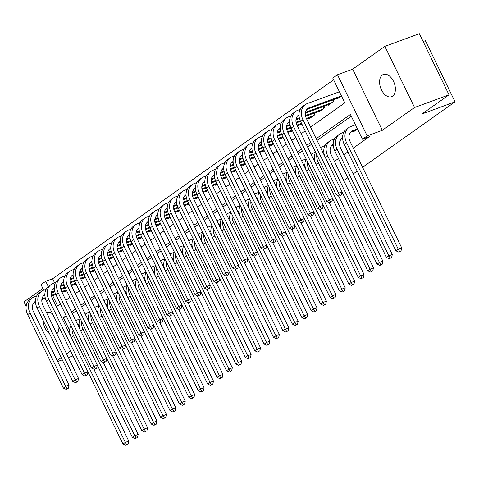 <?xml version="1.0" encoding="UTF-8"?>
<svg xmlns="http://www.w3.org/2000/svg" width="479" height="479" viewBox="0 0 479 479"><rect width="100%" height="100%" fill="white"/><g stroke="black" fill="none" stroke-linecap="round" stroke-linejoin="round"><path stroke-width="0.72" d="M382.35 75.023A11.855 7.221 -110.2 0 0 381.062 88.986A11.855 7.221 -110.2 0 0 391.571 96.722A11.855 7.221 -110.2 0 0 392.618 96.171A11.855 7.221 -110.2 0 0 393.906 82.208A11.855 7.221 -110.2 0 0 383.398 74.473A11.855 7.221 -110.2 0 0 382.35 75.023M43.116 320.403A11.855 7.221 -110.2 0 0 49.594 333.749M310.572 127.103L344.808 102.871L332.773 78.095L337.479 74.76L367.159 135.886L362.453 139.215L350.424 114.439L316.188 138.671M352.646 69.192L382.326 130.318L414.557 107.5L449.021 94.836L419.341 33.71L384.876 46.373L352.646 69.192L337.479 74.76M423.137 41.523L425.37 40.709L455.05 101.829L362.579 167.291M42.888 288.466L23.95 301.866L26.135 306.362M43.703 290.142L41.02 284.622L45.727 281.293L48.289 286.574M333.624 79.837L52.618 278.76L45.727 281.293M414.557 107.5L384.876 46.373M72.988 355.879L68.383 357.574M62.252 359.825L57.654 361.513M353.418 131.228L353.652 131.701L357.49 128.989M349.185 134.862L349.886 134.365L349.58 133.743M339.773 141.527L340.473 141.03L340.168 140.407M330.36 148.191L331.061 147.694L330.761 147.065M52.618 278.76L54.636 282.915M64.443 291.394L64.677 291.867L66.551 290.537M73.856 284.73L74.089 285.203L75.963 283.879M83.268 278.065L83.496 278.544L85.376 277.215M92.681 271.407L92.908 271.88L94.782 270.551M102.087 264.743L102.32 265.216L104.194 263.893M111.499 258.079L111.733 258.558L113.607 257.229M120.912 251.415L121.145 251.894L123.019 250.565M130.324 244.757L130.557 245.23L132.432 243.901M139.736 238.093L139.964 238.572L141.844 237.243M149.149 231.429L149.376 231.908L151.256 230.579M158.555 224.771L158.788 225.244L160.663 223.915M167.967 218.107L168.201 218.58L170.075 217.256M177.38 211.443L177.613 211.922L179.487 210.592M186.792 204.784L187.026 205.257L188.9 203.928M196.204 198.12L196.432 198.593L198.312 197.27M205.617 191.456L205.844 191.935L207.724 190.606M215.029 184.798L215.257 185.271L217.131 183.942M224.435 178.134L224.669 178.607L226.543 177.284M233.848 171.47L234.081 171.949L235.955 170.62M243.26 164.806L243.494 165.285L245.368 163.956M252.673 158.148L252.906 158.621L254.78 157.298M262.085 151.484L262.312 151.963L264.192 150.634M271.497 144.82L271.725 145.299L273.599 143.969M280.904 138.162L281.137 138.635L283.011 137.305M290.316 131.497L290.549 131.976L292.424 130.647M299.728 124.833L299.962 125.312L301.836 123.983M309.141 118.175L309.374 118.648L315.02 114.655L314.26 113.086M318.553 111.511L318.78 111.984L324.433 107.991L323.672 106.428M327.965 104.847L328.193 105.326L333.839 101.326L333.085 99.764M337.378 98.189L337.605 98.662L341.443 95.944M334.426 161.405L338.461 158.549M343.838 154.741L347.874 151.885M353.251 148.083L369.345 136.683L362.453 139.215M351.269 116.181L317.038 140.419M311.661 144.221L307.626 147.077M302.249 150.885L298.213 153.741M292.843 157.543L288.801 160.405M283.43 164.207L279.395 167.063M274.018 170.871L269.982 173.727M264.606 177.535L260.57 180.391M255.193 184.193L251.158 187.049M245.781 190.858L241.745 193.714M236.369 197.522L232.333 200.378M226.962 204.18L222.927 207.036M217.55 210.844L213.514 213.7M208.137 217.508L204.102 220.364M198.725 224.166L194.69 227.028M189.313 230.83L185.277 233.686M179.9 237.494L175.865 240.35M170.494 244.152L166.453 247.014M161.082 250.816L157.046 253.672M151.669 257.48L147.634 260.337M142.257 264.139L138.221 267.001M132.845 270.803L128.809 273.659M123.432 277.467L119.397 280.323M114.026 284.131L109.984 286.987M104.614 290.789L100.578 293.645M95.201 297.453L91.166 300.309M85.789 304.117L81.753 306.973M76.377 310.775L72.341 313.631M357.202 171.099L353.167 173.955M347.79 177.757L343.754 180.619M382.326 130.318L367.159 135.886M57.157 360.495L61.192 357.639M66.569 353.837L70.605 350.975M449.021 94.836L421.963 113.99L455.05 101.829M52.72 295.699L57.761 306.069L60.504 304.129M65.88 300.321L69.916 297.465M75.287 293.663L79.328 290.801M84.699 286.999L88.735 284.143M94.112 280.335L98.147 277.479M103.524 273.677L107.559 270.815M112.936 267.013L116.972 264.157M122.349 260.348L126.384 257.492M131.755 253.69L135.797 250.828M141.167 247.026L145.203 244.17M150.58 240.362L154.615 237.506M159.992 233.698L164.028 230.842M169.404 227.04L173.44 224.184M178.817 220.376L182.852 217.52M188.229 213.712L192.265 210.856M197.635 207.054L201.671 204.198M207.048 200.39L211.083 197.534M216.46 193.726L220.496 190.87M225.872 187.067L229.908 184.205M235.285 180.403L239.32 177.547M244.697 173.739L248.733 170.883M254.104 167.081L258.145 164.219M263.516 160.417L267.551 157.561M272.928 153.753L276.964 150.897M282.341 147.095L286.376 144.233M291.753 140.431L295.788 137.575M301.165 133.767L305.201 130.911M66.12 315.691L63.372 317.637L69.659 330.582M310.817 142.473L306.776 145.335M301.405 149.137L297.369 151.993M291.992 155.801L287.957 158.657M282.58 162.459L278.544 165.321M273.168 169.123L269.132 171.979M263.755 175.787L259.72 178.643M254.349 182.451L250.307 185.307M244.937 189.109L240.901 191.965M235.524 195.773L231.489 198.629M226.112 202.437L222.076 205.293M216.7 209.095L212.664 211.952M207.287 215.76L203.252 218.616M197.875 222.424L193.839 225.28M188.469 229.082L184.433 231.944M179.056 235.746L175.021 238.602M169.644 242.41L165.608 245.266M160.231 249.068L156.196 251.93M150.819 255.732L146.784 258.588M141.407 262.396L137.371 265.252M132 269.054L127.959 271.916M122.588 275.718L118.552 278.574M113.176 282.382L109.14 285.239M103.763 289.047L99.728 291.903M94.351 295.705L90.315 298.561M84.939 302.369L80.903 305.225M75.532 309.033L71.491 311.889M66.503 316.487L63.372 317.637M56.827 333.773A11.855 7.221 -110.2 0 0 58.935 326.941M52.594 313.889A11.855 7.221 -110.2 0 0 46.936 312.643A11.855 7.221 -110.2 0 0 46.631 312.769M79.095 324.942L78.023 325.337M75.951 320.75L75.832 320.828A13.891 10.867 -125.3 0 1 75.951 320.75A13.891 10.867 -125.3 0 1 77.957 319.697L80.292 318.834M79.071 324.241A9.263 7.245 54.7 0 0 78.622 324.528A9.263 7.245 54.7 0 0 77.915 325.115M93.836 369.123L128.779 441.093L128.085 444.117L125.767 445.29L128.085 444.117M125.767 445.29L122.983 444.021L87.938 371.854M122.983 444.021L125.336 442.356L73.634 335.881A13.891 10.867 -125.3 0 1 72.066 327.941M70.916 336.737A13.891 10.867 -125.3 0 1 70.892 325.522M126.707 444.626L125.336 442.356L128.779 441.093M66.108 389.337L68.425 388.17L66.108 389.337L63.324 388.074L65.677 386.403L30.021 312.973A13.891 10.867 -125.3 0 1 32.333 297.836A13.891 10.867 -125.3 0 1 34.344 296.782L36.709 295.914M66.324 290.699L61.983 292.298M55.851 294.549L51.487 296.154M45.391 298.393L41.835 299.698M35.482 302.033L33.997 302.578A9.263 7.245 54.7 0 0 33.937 302.602M66.252 289.927L61.653 291.615M55.54 293.861L51.331 295.405M45.212 297.657L41.966 298.848M35.458 301.327A9.263 7.245 54.7 0 0 35.009 301.614A9.263 7.245 54.7 0 0 33.464 311.703L69.126 385.14L68.425 388.17M63.324 388.074L27.668 314.637A13.891 10.867 -125.3 0 1 29.979 299.501L32.333 297.836M67.048 388.673L65.677 386.403L69.126 385.14M88.507 318.284L87.435 318.673M85.358 314.086L85.244 314.164A13.891 10.867 -125.3 0 1 85.358 314.086A13.891 10.867 -125.3 0 1 87.37 313.032L89.705 312.176M88.483 317.577A9.263 7.245 54.7 0 0 88.034 317.864A9.263 7.245 54.7 0 0 87.328 318.457M103.248 362.459L138.192 434.429L137.497 437.459L135.18 438.626L137.497 437.459M135.18 438.626L132.396 437.363L97.351 365.19M132.396 437.363L134.749 435.698L83.047 329.223A13.891 10.867 -125.3 0 1 81.478 321.277M80.322 330.073A13.891 10.867 -125.3 0 1 80.304 318.864M136.12 437.962L134.749 435.698L138.192 434.429M97.92 311.619L96.848 312.015M94.77 307.422L94.656 307.506A13.891 10.867 -125.3 0 1 94.77 307.422A13.891 10.867 -125.3 0 1 96.782 306.368L99.111 305.512M97.896 310.919A9.263 7.245 54.7 0 0 97.447 311.2A9.263 7.245 54.7 0 0 96.74 311.793M112.661 355.801L147.604 427.765L146.909 430.795L144.586 431.968L146.909 430.795M144.586 431.968L141.808 430.699L106.763 358.526M141.808 430.699L144.161 429.034L92.459 322.559A13.891 10.867 -125.3 0 1 90.89 314.619M89.735 323.415A13.891 10.867 -125.3 0 1 89.717 312.2M145.532 431.304L144.161 429.034L147.604 427.765M107.326 304.955L106.26 305.351M104.183 300.758L104.069 300.842A13.891 10.867 -125.3 0 1 104.183 300.758A13.891 10.867 -125.3 0 1 106.194 299.704L108.523 298.848M107.302 304.255A9.263 7.245 54.7 0 0 106.859 304.542A9.263 7.245 54.7 0 0 106.152 305.129M122.073 349.137L157.016 421.107L156.322 424.131L153.999 425.304L156.322 424.131M153.999 425.304L151.214 424.035L116.169 351.861M151.214 424.035L153.567 422.37L101.871 315.895A13.891 10.867 -125.3 0 1 100.303 307.955M99.147 316.751A13.891 10.867 -125.3 0 1 99.129 305.536M154.939 424.639L153.567 422.37L157.016 421.107M116.738 298.297L115.673 298.686M113.595 294.1L113.481 294.178A13.891 10.867 -125.3 0 1 113.595 294.1A13.891 10.867 -125.3 0 1 115.601 293.046L117.936 292.19M116.714 297.591A9.263 7.245 54.7 0 0 116.271 297.878A9.263 7.245 54.7 0 0 115.565 298.471M131.48 342.473L166.429 414.443L165.728 417.472L163.411 418.64L165.728 417.472M163.411 418.64L160.627 417.377L125.582 345.203M160.627 417.377L162.98 415.706L111.278 309.236A13.891 10.867 -125.3 0 1 109.709 301.291M108.559 310.087A13.891 10.867 -125.3 0 1 108.535 298.878M164.351 417.975L162.98 415.706L166.429 414.443M75.52 382.679L77.838 381.506L75.52 382.679L72.736 381.41L75.089 379.745L39.434 306.309A13.891 10.867 -125.3 0 1 41.745 291.172A13.891 10.867 -125.3 0 1 43.751 290.118L46.122 289.25M75.736 284.041L71.389 285.634M65.264 287.885L60.893 289.49M54.804 291.729L51.247 293.034M44.888 295.369L43.403 295.914A9.263 7.245 54.7 0 0 43.35 295.938M75.664 283.263L71.06 284.957M64.952 287.196L60.743 288.747M54.624 290.993L51.379 292.184M44.864 294.669A9.263 7.245 54.7 0 0 44.421 294.956A9.263 7.245 54.7 0 0 42.876 305.045L78.532 378.476L77.838 381.506M72.736 381.41L37.081 307.973A13.891 10.867 -125.3 0 1 39.392 292.843L41.745 291.172M76.46 382.008L75.089 379.745L78.532 378.476M84.927 376.015L87.25 374.841L84.927 376.015L82.148 374.746L84.502 373.081L48.84 299.65A13.891 10.867 -125.3 0 1 51.157 284.514A13.891 10.867 -125.3 0 1 53.163 283.46L55.534 282.592M85.142 277.377L80.801 278.97M74.676 281.221L70.305 282.826M64.216 285.065L60.659 286.37M54.301 288.711L52.816 289.256A9.263 7.245 54.7 0 0 52.762 289.274M85.076 276.599L80.472 278.293M74.365 280.538L70.156 282.083M64.036 284.334L60.791 285.526M54.277 288.005A9.263 7.245 54.7 0 0 53.834 288.292A9.263 7.245 54.7 0 0 52.289 298.381L87.944 371.818L87.25 374.841M82.148 374.746L46.487 301.315A13.891 10.867 -125.3 0 1 48.804 286.179L51.157 284.514M85.873 375.35L84.502 373.081L87.944 371.818M94.339 369.351L96.662 368.177L94.339 369.351L91.561 368.088L93.914 366.417L58.252 292.986A13.891 10.867 -125.3 0 1 60.57 277.85A13.891 10.867 -125.3 0 1 62.575 276.796L64.94 275.928M94.555 270.713L90.214 272.312M84.088 274.563L79.718 276.167M73.622 278.407L70.072 279.712M63.713 282.047L62.228 282.592A9.263 7.245 54.7 0 0 62.174 282.61M94.489 269.94L89.884 271.629M83.777 273.874L79.568 275.419M73.443 277.67L70.203 278.862M63.689 281.341A9.263 7.245 54.7 0 0 63.24 281.628A9.263 7.245 54.7 0 0 61.701 291.717L97.357 365.154L96.662 368.177M91.561 368.088L55.899 294.651A13.891 10.867 -125.3 0 1 58.216 279.514L60.57 277.85M95.279 368.686L93.914 366.417L97.357 365.154M103.751 362.693L106.075 361.519L103.751 362.693L100.967 361.423L103.32 359.759L67.665 286.322A13.891 10.867 -125.3 0 1 69.982 271.186A13.891 10.867 -125.3 0 1 71.988 270.132L74.353 269.264M103.967 264.055L99.626 265.647M93.495 267.899L89.13 269.503M83.035 271.743L79.484 273.048M73.125 275.383L71.64 275.928A9.263 7.245 54.7 0 0 71.587 275.952M103.901 263.276L99.297 264.965M93.189 267.21L88.98 268.761M82.855 271.006L79.616 272.198M73.101 274.683A9.263 7.245 54.7 0 0 72.652 274.964A9.263 7.245 54.7 0 0 71.114 285.059L106.769 358.49L106.075 361.519M100.967 361.423L65.312 287.987A13.891 10.867 -125.3 0 1 67.629 272.856L69.982 271.186M104.691 362.022L103.32 359.759L106.769 358.49M126.151 291.633L125.079 292.028M123.007 287.436L122.893 287.52A13.891 10.867 -125.3 0 1 123.007 287.436A13.891 10.867 -125.3 0 1 125.013 286.382L127.348 285.526M126.127 290.927A9.263 7.245 54.7 0 0 125.678 291.214A9.263 7.245 54.7 0 0 124.977 291.807M140.892 335.809L175.841 407.779L175.14 410.808L172.823 411.982L175.14 410.808M172.823 411.982L170.039 410.713L134.994 338.539M170.039 410.713L172.392 409.048L120.69 302.572A13.891 10.867 -125.3 0 1 119.121 294.633M117.972 303.429A13.891 10.867 -125.3 0 1 117.948 292.214M173.763 411.311L172.392 409.048L175.841 407.779M113.164 356.029L115.481 354.855L113.164 356.029L110.38 354.759L112.733 353.095L77.077 279.664A13.891 10.867 -125.3 0 1 79.388 264.528A13.891 10.867 -125.3 0 1 81.4 263.474L83.765 262.6M113.379 257.391L109.038 258.983M102.907 261.235L98.542 262.839M92.447 265.079L88.896 266.384M82.538 268.725L81.053 269.27A9.263 7.245 54.7 0 0 80.999 269.288M113.307 256.612L108.709 258.307M102.596 260.552L98.393 262.097M92.267 264.348L89.022 265.54M82.514 268.018A9.263 7.245 54.7 0 0 82.065 268.306A9.263 7.245 54.7 0 0 80.526 278.395L116.181 351.826L115.481 354.855M110.38 354.759L74.724 281.329A13.891 10.867 -125.3 0 1 77.035 266.192L79.388 264.528M114.104 355.364L112.733 353.095L116.181 351.826M135.563 284.969L134.491 285.364M132.42 280.772L132.306 280.856A13.891 10.867 -125.3 0 1 132.42 280.772A13.891 10.867 -125.3 0 1 134.425 279.718L136.76 278.862M135.539 284.269A9.263 7.245 54.7 0 0 135.09 284.556A9.263 7.245 54.7 0 0 134.383 285.143M150.304 329.151L185.253 401.121L184.553 404.144L182.236 405.318L184.553 404.144M182.236 405.318L179.451 404.048L144.407 331.875M179.451 404.048L181.804 402.384L130.102 295.908A13.891 10.867 -125.3 0 1 128.534 287.969M127.384 296.764A13.891 10.867 -125.3 0 1 127.36 285.55M183.176 404.653L181.804 402.384L185.253 401.121M122.576 349.365L124.893 348.191L122.576 349.365L119.792 348.095L122.145 346.431L86.489 273A13.891 10.867 -125.3 0 1 88.801 257.864A13.891 10.867 -125.3 0 1 90.812 256.81L93.177 255.942M122.792 250.727L118.451 252.325M112.32 254.577L107.955 256.181M101.859 258.421L98.303 259.726M91.95 262.061L90.465 262.606A9.263 7.245 54.7 0 0 90.405 262.624M122.72 249.954L118.121 251.643M112.008 253.888L107.799 255.433M101.68 257.684L98.434 258.876M91.926 261.354A9.263 7.245 54.7 0 0 91.477 261.642A9.263 7.245 54.7 0 0 89.932 271.731L125.594 345.167L124.893 348.191M119.792 348.095L84.136 274.665A13.891 10.867 -125.3 0 1 86.448 259.528L88.801 257.864M123.516 348.7L122.145 346.431L125.594 345.167M144.975 278.311L143.904 278.7M141.826 274.114L141.712 274.192A13.891 10.867 -125.3 0 1 141.826 274.114A13.891 10.867 -125.3 0 1 143.838 273.06L146.173 272.204M144.951 277.604A9.263 7.245 54.7 0 0 144.502 277.892A9.263 7.245 54.7 0 0 143.796 278.485M159.717 322.487L194.66 394.456L193.965 397.48L191.648 398.654L193.965 397.48M191.648 398.654L188.864 397.39L153.819 325.217M188.864 397.39L191.217 395.72L139.515 289.25A13.891 10.867 -125.3 0 1 137.946 281.305M136.79 290.1A13.891 10.867 -125.3 0 1 136.772 278.886M192.588 397.989L191.217 395.72L194.66 394.456M131.988 342.707L134.306 341.533L131.988 342.707L129.204 341.437L131.557 339.773L95.902 266.336A13.891 10.867 -125.3 0 1 98.213 251.2A13.891 10.867 -125.3 0 1 100.225 250.146L102.59 249.278M132.204 244.068L127.863 245.661M121.732 247.912L117.367 249.517M111.272 251.756L107.715 253.062M101.356 255.397L99.877 255.942A9.263 7.245 54.7 0 0 99.818 255.966M132.132 243.29L127.528 244.979M121.421 247.224L117.211 248.775M111.092 251.02L107.847 252.211M101.332 254.696A9.263 7.245 54.7 0 0 100.889 254.978A9.263 7.245 54.7 0 0 99.345 265.073L135.006 338.503L134.306 341.533M129.204 341.437L93.549 268A13.891 10.867 -125.3 0 1 95.86 252.864L98.213 251.2M132.928 342.036L131.557 339.773L135.006 338.503M154.388 271.647L153.316 272.042M151.238 267.45L151.125 267.533A13.891 10.867 -125.3 0 1 151.238 267.45A13.891 10.867 -125.3 0 1 153.25 266.396L155.585 265.54M154.364 270.94A9.263 7.245 54.7 0 0 153.915 271.228A9.263 7.245 54.7 0 0 153.208 271.821M169.129 315.823L204.072 387.792L203.377 390.822L201.054 391.996L203.377 390.822M201.054 391.996L198.276 390.726L163.231 318.553M198.276 390.726L200.629 389.062L148.927 282.586A13.891 10.867 -125.3 0 1 147.358 274.647M146.203 283.442A13.891 10.867 -125.3 0 1 146.185 272.228M202 391.325L200.629 389.062L204.072 387.792M141.401 336.042L143.718 334.869L141.401 336.042L138.617 334.773L140.97 333.109L105.308 259.672A13.891 10.867 -125.3 0 1 107.625 244.541A13.891 10.867 -125.3 0 1 109.631 243.488L112.002 242.613M141.61 237.404L137.269 238.997M131.144 241.248L126.773 242.853M120.684 245.092L117.127 246.398M110.769 248.733L109.284 249.284A9.263 7.245 54.7 0 0 109.23 249.302M141.544 236.626L136.94 238.32M130.833 240.566L126.624 242.111M120.504 244.362L117.259 245.553M110.745 248.032A9.263 7.245 54.7 0 0 110.302 248.32A9.263 7.245 54.7 0 0 108.757 258.409L144.413 331.839L143.718 334.869M138.617 334.773L102.955 261.342A13.891 10.867 -125.3 0 1 105.272 246.206L107.625 244.541M142.341 335.378L140.97 333.109L144.413 331.839M163.794 264.983L162.728 265.378M160.651 260.786L160.537 260.869A13.891 10.867 -125.3 0 1 160.651 260.786A13.891 10.867 -125.3 0 1 162.662 259.732L164.992 258.876M163.77 264.282A9.263 7.245 54.7 0 0 163.327 264.564A9.263 7.245 54.7 0 0 162.621 265.156M178.541 309.165L213.484 381.134L212.79 384.158L210.467 385.332L212.79 384.158M210.467 385.332L207.688 384.062L172.638 311.889M207.688 384.062L210.036 382.398L158.339 275.922A13.891 10.867 -125.3 0 1 156.771 267.983M155.615 276.778A13.891 10.867 -125.3 0 1 155.597 265.564M211.407 384.667L210.036 382.398L213.484 381.134M150.807 329.378L153.13 328.205L150.807 329.378L148.029 328.109L150.382 326.444L114.721 253.014A13.891 10.867 -125.3 0 1 117.038 237.877A13.891 10.867 -125.3 0 1 119.043 236.824L121.409 235.955M151.023 230.74L146.682 232.339M140.557 234.59L136.186 236.195M130.096 238.434L126.54 239.739M120.181 242.075L118.696 242.619A9.263 7.245 54.7 0 0 118.642 242.637M150.957 229.968L146.352 231.656M140.245 233.902L136.036 235.446M129.911 237.698L126.672 238.889M120.157 241.368A9.263 7.245 54.7 0 0 119.714 241.656A9.263 7.245 54.7 0 0 118.169 251.744L153.825 325.181L153.13 328.205M148.029 328.109L112.367 254.678A13.891 10.867 -125.3 0 1 114.685 239.542L117.038 237.877M151.753 328.714L150.382 326.444L153.825 325.181M173.206 258.325L172.141 258.714M170.063 254.127L169.949 254.205A13.891 10.867 -125.3 0 1 170.063 254.127A13.891 10.867 -125.3 0 1 172.069 253.074L174.404 252.211M173.182 257.618A9.263 7.245 54.7 0 0 172.739 257.906A9.263 7.245 54.7 0 0 172.033 258.498M187.948 302.5L222.897 374.47L222.202 377.494L219.879 378.667L222.202 377.494M219.879 378.667L217.095 377.398L182.05 305.231M217.095 377.398L219.448 375.734L167.746 269.258A13.891 10.867 -125.3 0 1 166.183 261.318M165.027 270.114A13.891 10.867 -125.3 0 1 165.004 258.899M220.819 378.003L219.448 375.734L222.897 374.47M160.22 322.72L162.543 321.547L160.22 322.72L157.435 321.451L159.788 319.786L124.133 246.35A13.891 10.867 -125.3 0 1 126.45 231.213A13.891 10.867 -125.3 0 1 128.456 230.159L130.821 229.291M160.435 224.076L156.094 225.675M149.963 227.926L145.598 229.531M139.503 231.77L135.952 233.075M129.593 235.411L128.109 235.955A9.263 7.245 54.7 0 0 128.055 235.979M160.369 223.304L155.765 224.992M149.658 227.238L145.448 228.782M139.323 231.034L136.084 232.225M129.57 234.71A9.263 7.245 54.7 0 0 129.12 234.991A9.263 7.245 54.7 0 0 127.582 245.086L163.237 318.517L162.543 321.547M157.435 321.451L121.78 248.014A13.891 10.867 -125.3 0 1 124.097 232.878L126.45 231.213M161.16 322.05L159.788 319.786L163.237 318.517M182.619 251.661L181.547 252.056M179.475 247.463L179.362 247.541A13.891 10.867 -125.3 0 1 179.475 247.463A13.891 10.867 -125.3 0 1 181.481 246.41L183.816 245.553M182.595 250.954A9.263 7.245 54.7 0 0 182.152 251.241A9.263 7.245 54.7 0 0 181.445 251.834M197.36 295.836L232.309 367.806L231.608 370.836L229.291 372.009L231.608 370.836M229.291 372.009L226.507 370.74L191.462 298.567M226.507 370.74L228.86 369.075L177.158 262.6A13.891 10.867 -125.3 0 1 175.589 254.66M174.44 263.456A13.891 10.867 -125.3 0 1 174.416 252.241M230.231 371.339L228.86 369.075L232.309 367.806M169.632 316.056L171.949 314.883L169.632 316.056L166.848 314.787L169.201 313.122L133.545 239.686A13.891 10.867 -125.3 0 1 135.856 224.555A13.891 10.867 -125.3 0 1 137.868 223.501L140.233 222.627M169.847 217.418L165.506 219.011M159.375 221.262L155.01 222.867M148.915 225.106L145.365 226.411M139.006 228.746L137.521 229.297A9.263 7.245 54.7 0 0 137.467 229.315M169.776 216.64L165.177 218.334M159.07 220.579L154.861 222.124M148.735 224.37L145.49 225.561M138.982 228.046A9.263 7.245 54.7 0 0 138.533 228.333A9.263 7.245 54.7 0 0 136.994 238.422L172.65 311.853L171.949 314.883M166.848 314.787L131.192 241.356A13.891 10.867 -125.3 0 1 133.503 226.22L135.856 224.555M170.572 315.392L169.201 313.122L172.65 311.853M192.031 244.997L190.959 245.392M188.888 240.799L188.774 240.883A13.891 10.867 -125.3 0 1 188.888 240.799A13.891 10.867 -125.3 0 1 190.893 239.745L193.229 238.889M192.007 244.296A9.263 7.245 54.7 0 0 191.558 244.577A9.263 7.245 54.7 0 0 190.852 245.17M206.772 289.178L241.721 361.142L241.021 364.172L238.704 365.345L241.021 364.172M238.704 365.345L235.919 364.076L200.875 291.903M235.919 364.076L238.273 362.411L186.571 255.936A13.891 10.867 -125.3 0 1 185.002 247.996M183.852 256.792A13.891 10.867 -125.3 0 1 183.828 245.577M239.644 364.681L238.273 362.411L241.721 361.142M179.044 309.392L181.361 308.219L179.044 309.392L176.26 308.123L178.613 306.458L142.958 233.028A13.891 10.867 -125.3 0 1 145.269 217.891A13.891 10.867 -125.3 0 1 147.281 216.837L149.646 215.969M179.26 210.754L174.919 212.347M168.788 214.604L164.423 216.209M158.327 218.442L154.771 219.753M148.418 222.088L146.933 222.633A9.263 7.245 54.7 0 0 146.873 222.651M179.188 209.982L174.59 211.67M168.476 213.915L164.267 215.46M158.148 217.711L154.903 218.903M148.394 221.382A9.263 7.245 54.7 0 0 147.945 221.669A9.263 7.245 54.7 0 0 146.4 231.758L182.062 305.195L181.361 308.219M176.26 308.123L140.604 234.692A13.891 10.867 -125.3 0 1 142.916 219.556L145.269 217.891M179.984 308.727L178.613 306.458L182.062 305.195M201.443 238.332L200.372 238.728M198.294 234.141L198.18 234.219A13.891 10.867 -125.3 0 1 198.294 234.141A13.891 10.867 -125.3 0 1 200.306 233.087L202.641 232.225M201.419 237.632A9.263 7.245 54.7 0 0 200.97 237.919A9.263 7.245 54.7 0 0 200.264 238.506M216.185 282.514L251.128 354.484L250.433 357.508L248.116 358.681L250.433 357.508M248.116 358.681L245.332 357.412L210.287 285.245M245.332 357.412L247.685 355.747L195.983 249.272A13.891 10.867 -125.3 0 1 194.414 241.332M193.265 250.128A13.891 10.867 -125.3 0 1 193.241 238.913M249.056 358.017L247.685 355.747L251.128 354.484M188.457 302.728L190.774 301.56L188.457 302.728L185.672 301.465L188.025 299.794L152.37 226.363A13.891 10.867 -125.3 0 1 154.681 211.227A13.891 10.867 -125.3 0 1 156.693 210.173L159.058 209.305M188.672 204.09L184.331 205.689M178.2 207.94L173.835 209.545M167.74 211.784L164.183 213.089M157.825 215.424L156.346 215.969A9.263 7.245 54.7 0 0 156.286 215.993M188.6 203.318L184.002 205.006M177.889 207.251L173.679 208.796M167.56 211.047L164.315 212.239M157.807 214.724A9.263 7.245 54.7 0 0 157.357 215.005A9.263 7.245 54.7 0 0 155.813 225.1L191.474 298.531L190.774 301.56M185.672 301.465L150.017 228.028A13.891 10.867 -125.3 0 1 152.328 212.892L154.681 211.227M189.397 302.063L188.025 299.794L191.474 298.531M210.856 231.674L209.784 232.064M207.706 227.477L207.593 227.555A13.891 10.867 -125.3 0 1 207.706 227.477A13.891 10.867 -125.3 0 1 209.718 226.423L212.053 225.567M210.832 230.968A9.263 7.245 54.7 0 0 210.383 231.255A9.263 7.245 54.7 0 0 209.676 231.848M225.597 275.85L260.54 347.82L259.846 350.85L257.522 352.023L259.846 350.85M257.522 352.023L254.744 350.754L219.699 278.58M254.744 350.754L257.097 349.089L205.395 242.613A13.891 10.867 -125.3 0 1 203.826 234.674M202.671 243.464A13.891 10.867 -125.3 0 1 202.653 232.255M258.468 351.352L257.097 349.089L260.54 347.82M197.869 296.07L200.186 294.896L197.869 296.07L195.085 294.801L197.438 293.136L161.776 219.699A13.891 10.867 -125.3 0 1 164.093 204.563A13.891 10.867 -125.3 0 1 166.099 203.509L168.47 202.641M198.084 197.432L193.738 199.024M187.612 201.276L183.241 202.88M177.152 205.12L173.596 206.425M167.237 208.76L165.752 209.305A9.263 7.245 54.7 0 0 165.698 209.329M198.013 196.653L193.408 198.348M187.301 200.587L183.092 202.138M176.973 204.383L173.727 205.575M167.213 208.06A9.263 7.245 54.7 0 0 166.77 208.347A9.263 7.245 54.7 0 0 165.225 218.436L200.881 291.867L200.186 294.896M195.085 294.801L159.429 221.364A13.891 10.867 -125.3 0 1 161.74 206.233L164.093 204.563M198.809 295.399L197.438 293.136L200.881 291.867M220.262 225.01L219.196 225.405M217.119 220.813L217.005 220.897A13.891 10.867 -125.3 0 1 217.119 220.813A13.891 10.867 -125.3 0 1 219.131 219.759L221.46 218.903M220.244 224.31A9.263 7.245 54.7 0 0 219.795 224.591A9.263 7.245 54.7 0 0 219.089 225.184M235.009 269.192L269.952 341.156L269.258 344.185L266.935 345.359L269.258 344.185M266.935 345.359L264.157 344.09L229.112 271.916M264.157 344.09L266.51 342.425L214.808 235.949A13.891 10.867 -125.3 0 1 213.239 228.01M212.083 236.806A13.891 10.867 -125.3 0 1 212.065 225.591M267.875 344.694L266.51 342.425L269.952 341.156M207.275 289.406L209.598 288.232L207.275 289.406L204.497 288.136L206.85 286.472L171.189 213.041A13.891 10.867 -125.3 0 1 173.506 197.905A13.891 10.867 -125.3 0 1 175.512 196.851L177.877 195.983M207.491 190.768L203.15 192.36M197.025 194.618L192.654 196.222M186.565 198.456L183.008 199.767M176.649 202.102L175.164 202.647A9.263 7.245 54.7 0 0 175.11 202.665M207.425 189.989L202.821 191.684M196.713 193.929L192.504 195.474M186.379 197.725L183.14 198.917M176.625 201.396A9.263 7.245 54.7 0 0 176.182 201.683A9.263 7.245 54.7 0 0 174.637 211.772L210.293 285.209L209.598 288.232M204.497 288.136L168.836 214.706A13.891 10.867 -125.3 0 1 171.153 199.569L173.506 197.905M208.221 288.741L206.85 286.472L210.293 285.209M229.675 218.346L228.609 218.741M226.531 214.155L226.417 214.233A13.891 10.867 -125.3 0 1 226.531 214.155A13.891 10.867 -125.3 0 1 228.537 213.101L230.872 212.239M229.651 217.646A9.263 7.245 54.7 0 0 229.207 217.933A9.263 7.245 54.7 0 0 228.501 218.52M244.416 262.528L279.365 334.498L278.67 337.521L276.347 338.695L278.67 337.521M276.347 338.695L273.563 337.426L238.518 265.258M273.563 337.426L275.916 335.761L224.22 229.285A13.891 10.867 -125.3 0 1 222.651 221.346M221.496 230.142A13.891 10.867 -125.3 0 1 221.472 218.927M277.287 338.03L275.916 335.761L279.365 334.498M216.688 282.742L219.011 281.574L216.688 282.742L213.909 281.478L216.257 279.808L180.601 206.377A13.891 10.867 -125.3 0 1 182.918 191.241A13.891 10.867 -125.3 0 1 184.924 190.187L187.289 189.319M216.903 184.104L212.562 185.702M206.431 187.954L202.066 189.558M195.971 191.798L192.42 193.103M186.062 195.438L184.577 195.983A9.263 7.245 54.7 0 0 184.523 196.007M216.837 183.331L212.233 185.02M206.126 187.265L201.916 188.81M195.791 191.061L192.552 192.253M186.038 194.731A9.263 7.245 54.7 0 0 185.589 195.019A9.263 7.245 54.7 0 0 184.05 205.108L219.705 278.544L219.011 281.574M213.909 281.478L178.248 208.042A13.891 10.867 -125.3 0 1 180.565 192.905L182.918 191.241M217.628 282.077L216.257 279.808L219.705 278.544M239.087 211.688L238.015 212.077M235.943 207.491L235.83 207.569A13.891 10.867 -125.3 0 1 235.943 207.491A13.891 10.867 -125.3 0 1 237.949 206.437L240.284 205.581M239.063 210.982A9.263 7.245 54.7 0 0 238.62 211.269A9.263 7.245 54.7 0 0 237.913 211.862M253.828 255.864L288.777 327.834L288.077 330.863L285.759 332.031L288.077 330.863M285.759 332.031L282.975 330.767L247.93 258.594M282.975 330.767L285.328 329.097L233.626 222.627A13.891 10.867 -125.3 0 1 232.058 214.682M230.908 223.477A13.891 10.867 -125.3 0 1 230.884 212.269M286.699 331.366L285.328 329.097L288.777 327.834M226.1 276.084L228.423 274.91L226.1 276.084L223.316 274.814L225.669 273.15L190.013 199.713A13.891 10.867 -125.3 0 1 192.33 184.577A13.891 10.867 -125.3 0 1 194.336 183.523L196.701 182.655M226.316 177.446L221.975 179.038M215.843 181.29L211.478 182.894M205.383 185.133L201.833 186.439M195.474 188.774L193.989 189.319A9.263 7.245 54.7 0 0 193.935 189.343M226.244 176.667L221.645 178.356M215.538 180.601L211.329 182.152M205.204 184.397L201.964 185.589M195.45 188.073A9.263 7.245 54.7 0 0 195.001 188.361A9.263 7.245 54.7 0 0 193.462 198.45L229.118 271.88L228.423 274.91M223.316 274.814L187.66 201.378A13.891 10.867 -125.3 0 1 189.977 186.247L192.33 184.577M227.04 275.413L225.669 273.15L229.118 271.88M248.499 205.024L247.427 205.419M245.356 200.827L245.242 200.911A13.891 10.867 -125.3 0 1 245.356 200.827A13.891 10.867 -125.3 0 1 247.362 199.773L249.697 198.917M248.475 204.323A9.263 7.245 54.7 0 0 248.026 204.605A9.263 7.245 54.7 0 0 247.326 205.198M263.24 249.206L298.189 321.169L297.489 324.199L295.172 325.373L297.489 324.199M295.172 325.373L292.388 324.103L257.343 251.93M292.388 324.103L294.741 322.439L243.039 215.963A13.891 10.867 -125.3 0 1 241.47 208.024M240.32 216.819A13.891 10.867 -125.3 0 1 240.296 205.605M296.112 324.702L294.741 322.439L298.189 321.169M235.512 269.42L237.829 268.246L235.512 269.42L232.728 268.15L235.081 266.486L199.426 193.055A13.891 10.867 -125.3 0 1 201.737 177.919A13.891 10.867 -125.3 0 1 203.749 176.865L206.114 175.997M235.728 170.781L231.387 172.374M225.256 174.625L220.891 176.23M214.796 178.469L211.245 179.775M204.886 182.116L203.401 182.661A9.263 7.245 54.7 0 0 203.341 182.679M235.656 170.003L231.058 171.698M224.944 173.943L220.741 175.488M214.616 177.739L211.371 178.93M204.862 181.409A9.263 7.245 54.7 0 0 204.413 181.697A9.263 7.245 54.7 0 0 202.868 191.786L238.53 265.222L237.829 268.246M232.728 268.15L197.073 194.719A13.891 10.867 -125.3 0 1 199.384 179.583L201.737 177.919M236.452 268.755L235.081 266.486L238.53 265.222M257.912 198.36L256.84 198.755M254.768 194.163L254.654 194.246A13.891 10.867 -125.3 0 1 254.768 194.163A13.891 10.867 -125.3 0 1 256.774 193.109L259.109 192.253M257.888 197.659A9.263 7.245 54.7 0 0 257.439 197.947A9.263 7.245 54.7 0 0 256.732 198.534M272.653 242.542L307.602 314.511L306.901 317.535L304.584 318.709L306.901 317.535M304.584 318.709L301.8 317.439L266.755 245.266M301.8 317.439L304.153 315.775L252.451 209.299A13.891 10.867 -125.3 0 1 250.882 201.36M249.733 210.155A13.891 10.867 -125.3 0 1 249.709 198.941M305.524 318.044L304.153 315.775L307.602 314.511M244.925 262.755L247.242 261.582L244.925 262.755L242.14 261.492L244.494 259.822L208.838 186.391A13.891 10.867 -125.3 0 1 211.149 171.254A13.891 10.867 -125.3 0 1 213.161 170.201L215.526 169.332M245.14 164.117L240.799 165.716M234.668 167.967L230.303 169.572M224.208 171.811L220.651 173.117M214.299 175.452L212.814 175.997A9.263 7.245 54.7 0 0 212.754 176.015M245.068 163.345L240.47 165.033M234.357 167.279L230.148 168.824M224.028 171.075L220.783 172.266M214.275 174.745A9.263 7.245 54.7 0 0 213.826 175.033A9.263 7.245 54.7 0 0 212.281 185.122L247.942 258.558L247.242 261.582M242.14 261.492L206.485 188.055A13.891 10.867 -125.3 0 1 208.796 172.919L211.149 171.254M245.865 262.091L244.494 259.822L247.942 258.558M267.324 191.702L266.252 192.091M264.174 187.505L264.061 187.582A13.891 10.867 -125.3 0 1 264.174 187.505A13.891 10.867 -125.3 0 1 266.186 186.451L268.521 185.595M267.3 190.995A9.263 7.245 54.7 0 0 266.851 191.283A9.263 7.245 54.7 0 0 266.144 191.875M282.065 235.878L317.008 307.847L316.314 310.877L313.996 312.045L316.314 310.877M313.996 312.045L311.212 310.781L276.167 238.608M311.212 310.781L313.565 309.111L261.863 202.641A13.891 10.867 -125.3 0 1 260.295 194.696M259.139 203.491A13.891 10.867 -125.3 0 1 259.121 192.283M314.937 311.38L313.565 309.111L317.008 307.847M254.337 256.097L256.654 254.924L254.337 256.097L251.553 254.828L253.906 253.163L218.25 179.727A13.891 10.867 -125.3 0 1 220.562 164.59A13.891 10.867 -125.3 0 1 222.573 163.537L224.938 162.668M254.553 157.459L250.206 159.052M244.08 161.303L239.71 162.908M233.62 165.147L230.064 166.453M223.705 168.788L222.22 169.332A9.263 7.245 54.7 0 0 222.166 169.356M254.481 156.681L249.876 158.369M243.769 160.615L239.56 162.165M233.441 164.411L230.195 165.602M223.681 168.087A9.263 7.245 54.7 0 0 223.238 168.368A9.263 7.245 54.7 0 0 221.693 178.463L257.349 251.894L256.654 254.924M251.553 254.828L215.897 181.391A13.891 10.867 -125.3 0 1 218.208 166.261L220.562 164.59M255.277 255.427L253.906 253.163L257.349 251.894M276.736 185.038L275.664 185.433M273.587 180.84L273.473 180.924A13.891 10.867 -125.3 0 1 273.587 180.84A13.891 10.867 -125.3 0 1 275.599 179.787L277.928 178.93M276.712 184.331A9.263 7.245 54.7 0 0 276.263 184.619A9.263 7.245 54.7 0 0 275.557 185.211M291.477 229.213L326.421 301.183L325.726 304.213L323.403 305.386L325.726 304.213M323.403 305.386L320.625 304.117L285.58 231.944M320.625 304.117L322.978 302.453L271.276 195.977A13.891 10.867 -125.3 0 1 269.707 188.037M268.551 196.833A13.891 10.867 -125.3 0 1 268.533 185.618M324.349 304.716L322.978 302.453L326.421 301.183M263.743 249.433L266.067 248.26L263.743 249.433L260.965 248.164L263.318 246.499L227.657 173.063A13.891 10.867 -125.3 0 1 229.974 157.932A13.891 10.867 -125.3 0 1 231.98 156.878L234.351 156.004M263.959 150.795L259.618 152.388M253.493 154.639L249.122 156.244M243.033 158.483L239.476 159.788M233.117 162.13L231.632 162.674A9.263 7.245 54.7 0 0 231.579 162.692M263.893 150.017L259.289 151.711M253.181 153.957L248.972 155.501M242.853 157.753L239.608 158.944M233.093 161.423A9.263 7.245 54.7 0 0 232.65 161.71A9.263 7.245 54.7 0 0 231.106 171.799L266.761 245.23L266.067 248.26M260.965 248.164L225.304 174.733A13.891 10.867 -125.3 0 1 227.621 159.597L229.974 157.932M264.689 248.769L263.318 246.499L266.761 245.23M286.143 178.374L285.077 178.769M282.999 174.176L282.885 174.26A13.891 10.867 -125.3 0 1 282.999 174.176A13.891 10.867 -125.3 0 1 285.011 173.123L287.34 172.266M286.119 177.673A9.263 7.245 54.7 0 0 285.676 177.96A9.263 7.245 54.7 0 0 284.969 178.547M300.89 222.555L335.833 294.525L335.138 297.549L332.815 298.722L335.138 297.549M332.815 298.722L330.031 297.453L294.986 225.28M330.031 297.453L332.384 295.788L280.688 189.313A13.891 10.867 -125.3 0 1 279.119 181.373M277.964 190.169A13.891 10.867 -125.3 0 1 277.946 178.954M333.755 298.058L332.384 295.788L335.833 294.525M273.156 242.769L275.479 241.596L273.156 242.769L270.378 241.5L272.731 239.835L237.069 166.405A13.891 10.867 -125.3 0 1 239.386 151.268A13.891 10.867 -125.3 0 1 241.392 150.214L243.757 149.346M273.371 144.131L269.03 145.73M262.905 147.981L258.534 149.586M252.439 151.825L248.888 153.13M242.53 155.465L241.045 156.01A9.263 7.245 54.7 0 0 240.991 156.028M273.305 143.359L268.701 145.047M262.594 147.292L258.385 148.837M252.259 151.089L249.02 152.28M242.506 154.759A9.263 7.245 54.7 0 0 242.057 155.046A9.263 7.245 54.7 0 0 240.518 165.135L276.173 238.572L275.479 241.596M270.378 241.5L234.716 168.069A13.891 10.867 -125.3 0 1 237.033 152.933L239.386 151.268M274.102 242.105L272.731 239.835L276.173 238.572M295.555 171.716L294.489 172.105M292.412 167.518L292.298 167.596A13.891 10.867 -125.3 0 1 292.412 167.518A13.891 10.867 -125.3 0 1 294.417 166.464L296.752 165.602M295.531 171.009A9.263 7.245 54.7 0 0 295.088 171.296A9.263 7.245 54.7 0 0 294.381 171.889M310.296 215.891L345.245 287.861L344.545 290.885L342.228 292.058L344.545 290.885M342.228 292.058L339.443 290.795L304.399 218.622M339.443 290.795L341.796 289.124L290.094 182.655A13.891 10.867 -125.3 0 1 288.526 174.709M287.376 183.505A13.891 10.867 -125.3 0 1 287.352 172.29M343.168 291.394L341.796 289.124L345.245 287.861M282.568 236.111L284.891 234.938L282.568 236.111L279.784 234.842L282.137 233.177L246.481 159.741A13.891 10.867 -125.3 0 1 248.799 144.604A13.891 10.867 -125.3 0 1 250.804 143.55L253.169 142.682M282.784 137.467L278.443 139.066M272.312 141.317L267.947 142.922M261.851 145.161L258.301 146.466M251.942 148.801L250.457 149.346A9.263 7.245 54.7 0 0 250.403 149.37M282.718 136.695L278.113 138.383M272.006 140.628L267.797 142.173M261.672 144.424L258.432 145.616M251.918 148.101A9.263 7.245 54.7 0 0 251.469 148.382A9.263 7.245 54.7 0 0 249.93 158.477L285.586 231.908L284.891 234.938M279.784 234.842L244.128 161.405A13.891 10.867 -125.3 0 1 246.446 146.269L248.799 144.604M283.508 235.44L282.137 233.177L285.586 231.908M304.967 165.051L303.896 165.447M301.824 160.854L301.71 160.932A13.891 10.867 -125.3 0 1 301.824 160.854A13.891 10.867 -125.3 0 1 303.83 159.8L306.165 158.944M304.943 164.345A9.263 7.245 54.7 0 0 304.5 164.632A9.263 7.245 54.7 0 0 303.794 165.225M319.709 209.227L354.658 281.197L353.957 284.227L351.64 285.4L353.957 284.227M351.64 285.4L348.856 284.131L313.811 211.958M348.856 284.131L351.209 282.466L299.507 175.991A13.891 10.867 -125.3 0 1 297.938 168.051M296.788 176.847A13.891 10.867 -125.3 0 1 296.764 165.632M352.58 284.73L351.209 282.466L354.658 281.197M291.98 229.447L294.298 228.273L291.98 229.447L289.196 228.178L291.549 226.513L255.894 153.076A13.891 10.867 -125.3 0 1 258.205 137.946A13.891 10.867 -125.3 0 1 260.217 136.892L262.582 136.018M292.196 130.809L287.855 132.402M281.724 134.653L277.359 136.258M271.264 138.497L267.713 139.802M261.354 142.137L259.869 142.688A9.263 7.245 54.7 0 0 259.816 142.706M292.124 130.031L287.526 131.725M281.413 133.97L277.209 135.515M271.084 137.766L267.839 138.958M261.33 141.437A9.263 7.245 54.7 0 0 260.881 141.724A9.263 7.245 54.7 0 0 259.343 151.813L294.998 225.244L294.298 228.273M289.196 228.178L253.541 154.747A13.891 10.867 -125.3 0 1 255.852 139.611L258.205 137.946M292.92 228.782L291.549 226.513L294.998 225.244M314.38 158.387L313.308 158.783M311.236 154.19L311.122 154.274A13.891 10.867 -125.3 0 1 311.236 154.19A13.891 10.867 -125.3 0 1 313.242 153.136L315.577 152.28M314.356 157.687A9.263 7.245 54.7 0 0 313.907 157.968A9.263 7.245 54.7 0 0 313.2 158.561M329.121 202.569L364.07 274.533L363.369 277.563L361.052 278.736L363.369 277.563M361.052 278.736L358.268 277.467L323.223 205.293M358.268 277.467L360.621 275.802L308.919 169.327A13.891 10.867 -125.3 0 1 307.35 161.387M306.201 170.183A13.891 10.867 -125.3 0 1 306.177 158.968M361.992 278.071L360.621 275.802L364.07 274.533M301.393 222.783L303.71 221.609L301.393 222.783L298.609 221.514L300.962 219.849L265.306 146.418A13.891 10.867 -125.3 0 1 267.617 131.282A13.891 10.867 -125.3 0 1 269.629 130.228L271.994 129.36M301.608 124.145L297.267 125.743M291.136 127.995L286.771 129.599M280.676 131.839L277.119 133.144M270.767 135.479L269.282 136.024A9.263 7.245 54.7 0 0 269.222 136.042M301.536 123.372L296.938 125.061M290.825 127.306L286.616 128.851M280.496 131.102L277.251 132.294M270.743 134.773A9.263 7.245 54.7 0 0 270.294 135.06A9.263 7.245 54.7 0 0 268.749 145.149L304.41 218.586L303.71 221.609M298.609 221.514L262.953 148.083A13.891 10.867 -125.3 0 1 265.264 132.946L267.617 131.282M302.333 222.118L300.962 219.849L304.41 218.586M323.792 151.729L322.72 152.118M320.643 147.532L320.529 147.61A13.891 10.867 -125.3 0 1 320.643 147.532A13.891 10.867 -125.3 0 1 322.654 146.478L325.019 145.604M323.768 151.023A9.263 7.245 54.7 0 0 323.319 151.31A9.263 7.245 54.7 0 0 322.612 151.903M338.533 195.905L373.476 267.875L372.782 270.898L370.465 272.072L372.782 270.898M370.465 272.072L367.68 270.803L332.636 198.635M367.68 270.803L370.033 269.138L318.331 162.662A13.891 10.867 -125.3 0 1 316.763 154.723M315.607 163.519A13.891 10.867 -125.3 0 1 315.589 152.304M371.405 271.407L370.033 269.138L373.476 267.875M310.805 216.119L313.122 214.951L310.805 216.119L308.021 214.855L310.374 213.191L274.718 139.754A13.891 10.867 -125.3 0 1 277.03 124.618A13.891 10.867 -125.3 0 1 279.041 123.564L281.407 122.696M311.021 117.481L306.68 119.079M300.549 121.331L296.184 122.935M290.088 125.175L286.532 126.48M280.173 128.815L278.694 129.36A9.263 7.245 54.7 0 0 278.634 129.384M313.374 115.816L306.344 118.397M300.237 120.642L296.028 122.187M289.909 124.438L286.664 125.63M280.149 128.115A9.263 7.245 54.7 0 0 279.706 128.396A9.263 7.245 54.7 0 0 278.161 138.491L313.823 211.922L313.122 214.951M308.021 214.855L272.365 141.419A13.891 10.867 -125.3 0 1 274.677 126.282L277.03 124.618M311.745 215.454L310.374 213.191L313.823 211.922M314.589 114.954L313.769 113.272M333.204 145.065L331.719 145.61A9.263 7.245 54.7 0 0 331.66 145.628M379.871 265.414L382.194 264.24L379.871 265.414L377.093 264.145L379.446 262.48L327.744 156.004A13.891 10.867 -125.3 0 1 330.055 140.868A13.891 10.867 -125.3 0 1 332.067 139.814L334.432 138.946M333.18 144.359A9.263 7.245 54.7 0 0 332.731 144.646A9.263 7.245 54.7 0 0 331.187 154.735L382.889 261.211L382.194 264.24M377.093 264.145L342.048 191.971M325.019 156.855A13.891 10.867 -125.3 0 1 327.702 142.532L330.055 140.868M380.817 264.743L379.446 262.48L382.889 261.211M320.217 209.461L322.535 208.287L320.217 209.461L317.433 208.191L319.786 206.527L284.125 133.09A13.891 10.867 -125.3 0 1 286.442 117.96A13.891 10.867 -125.3 0 1 288.448 116.906L290.819 116.032M320.427 110.823L305.59 116.271M299.501 118.511L295.944 119.816M289.585 122.151L288.101 122.696A9.263 7.245 54.7 0 0 288.047 122.72M322.78 109.158L305.44 115.529M299.321 117.774L296.076 118.966M289.561 121.45A9.263 7.245 54.7 0 0 289.118 121.738A9.263 7.245 54.7 0 0 287.574 131.827L323.229 205.257L322.535 208.287M317.433 208.191L281.772 134.761A13.891 10.867 -125.3 0 1 284.089 119.624L286.442 117.96M321.158 208.796L319.786 206.527L323.229 205.257M324.002 108.296L323.181 106.607M342.611 138.401L341.132 138.946A9.263 7.245 54.7 0 0 341.072 138.97M389.283 258.75L391.606 257.576L389.283 258.75L386.505 257.48L388.852 255.816L337.156 149.34A13.891 10.867 -125.3 0 1 339.467 134.204A13.891 10.867 -125.3 0 1 341.479 133.15L343.844 132.282M342.587 137.701A9.263 7.245 54.7 0 0 342.144 137.982A9.263 7.245 54.7 0 0 340.599 148.077L392.301 254.547L391.606 257.576M386.505 257.48L334.803 151.005A13.891 10.867 -125.3 0 1 337.114 135.868L339.467 134.204M390.223 258.085L388.852 255.816L392.301 254.547M329.624 202.797L331.947 201.623L329.624 202.797L326.846 201.527L329.199 199.863L293.537 126.432A13.891 10.867 -125.3 0 1 295.854 111.296A13.891 10.867 -125.3 0 1 297.86 110.242L300.225 109.374M329.839 104.159L305.357 113.158M298.998 115.493L297.513 116.038A9.263 7.245 54.7 0 0 297.459 116.056M332.192 102.494L305.488 112.308M298.974 114.786A9.263 7.245 54.7 0 0 298.531 115.074A9.263 7.245 54.7 0 0 296.986 125.163L332.642 198.599L331.947 201.623M326.846 201.527L291.184 128.097A13.891 10.867 -125.3 0 1 293.501 112.96L295.854 111.296M330.57 202.132L329.199 199.863L332.642 198.599M333.408 101.632L332.594 99.943M357.466 128.941L352.891 130.617A9.263 7.245 54.7 0 0 351.556 131.324A9.263 7.245 54.7 0 0 350.011 141.413L401.713 247.888L401.019 250.912L398.696 252.086L401.019 250.912M355.298 130.539L350.538 132.288A9.263 7.245 54.7 0 0 350.484 132.306M398.696 252.086L395.911 250.816L398.265 249.152L346.562 142.676A13.891 10.867 -125.3 0 1 348.88 127.546A13.891 10.867 -125.3 0 1 350.885 126.492L355.46 124.809M395.911 250.816L344.215 144.347A13.891 10.867 -125.3 0 1 346.527 129.21L348.88 127.546M399.636 251.421L398.265 249.152L401.713 247.888M339.036 196.133L341.359 194.965L339.036 196.133L336.252 194.869L338.605 193.199L302.95 119.768A13.891 10.867 -125.3 0 1 305.267 104.632A13.891 10.867 -125.3 0 1 307.273 103.578L339.413 91.77M339.252 97.494L306.925 109.374A9.263 7.245 54.7 0 0 306.871 109.398M341.419 95.902L309.278 107.709A9.263 7.245 54.7 0 0 307.937 108.41A9.263 7.245 54.7 0 0 306.398 118.499L342.054 191.935L341.359 194.965M336.252 194.869L300.596 121.432A13.891 10.867 -125.3 0 1 302.914 106.296L305.267 104.632M339.976 195.468L338.605 193.199L342.054 191.935M77.975 325.235L79.071 324.451M71.299 337.533L73.634 335.881M33.997 302.578L35.458 301.542M27.668 314.637L30.021 312.973M87.382 318.571L88.483 317.793M80.712 330.875L83.047 329.223M96.794 311.907L97.896 311.128M90.124 324.211L92.459 322.559M106.206 305.243L107.308 304.464M99.536 317.547L101.871 315.895M115.619 298.585L116.72 297.806M108.949 310.889L111.278 309.236M43.403 295.914L44.87 294.878M37.081 307.973L39.434 306.309M52.816 289.256L54.283 288.22M46.487 301.315L48.84 299.65M62.228 282.592L63.695 281.556M55.899 294.651L58.252 292.986M71.64 275.928L73.101 274.892M65.312 287.987L67.665 286.322M125.031 291.921L126.133 291.142M118.355 304.225L120.69 302.572M81.053 269.27L82.514 268.234M74.724 281.329L77.077 279.664M134.443 285.256L135.539 284.478M127.767 297.561L130.102 295.908M90.465 262.606L91.926 261.57M84.136 274.665L86.489 273M143.856 278.598L144.951 277.82M137.18 290.897L139.515 289.25M99.877 255.942L101.338 254.906M93.549 268L95.902 266.336M153.262 271.934L154.364 271.156M146.592 284.239L148.927 282.586M109.284 249.284L110.751 248.248M102.955 261.342L105.308 259.672M162.674 265.27L163.776 264.492M156.004 277.575L158.339 275.922M118.696 242.619L120.163 241.584M112.367 254.678L114.721 253.014M172.087 258.612L173.188 257.834M165.417 270.91L167.746 269.258M128.109 235.955L129.575 234.92M121.78 248.014L124.133 246.35M181.499 251.948L182.601 251.17M174.829 264.252L177.158 262.6M137.521 229.297L138.982 228.255M131.192 241.356L133.545 239.686M190.911 245.284L192.013 244.506M184.235 257.588L186.571 255.936M146.933 222.633L148.394 221.597M140.604 234.692L142.958 233.028M200.324 238.626L201.419 237.841M193.648 250.924L195.983 249.272M156.346 215.969L157.807 214.933M150.017 228.028L152.37 226.363M209.73 231.962L210.832 231.183M203.06 244.266L205.395 242.613M165.752 209.305L167.219 208.269M159.429 221.364L161.776 219.699M219.143 225.298L220.244 224.519M212.472 237.602L214.808 235.949M175.164 202.647L176.631 201.611M168.836 214.706L171.189 213.041M228.555 218.64L229.657 217.855M221.885 230.938L224.22 229.285M184.577 195.983L186.044 194.947M178.248 208.042L180.601 206.377M237.967 211.975L239.069 211.197M231.297 224.28L233.626 222.627M193.989 189.319L195.45 188.283M187.66 201.378L190.013 199.713M247.38 205.311L248.481 204.533M240.703 217.616L243.039 215.963M203.401 182.661L204.862 181.625M197.073 194.719L199.426 193.055M256.792 198.647L257.888 197.869M250.116 210.952L252.451 209.299M212.814 175.997L214.275 174.961M206.485 188.055L208.838 186.391M266.204 191.989L267.3 191.211M259.528 204.293L261.863 202.641M222.22 169.332L223.687 168.297M215.897 181.391L218.25 179.727M275.611 185.325L276.712 184.547M268.941 197.629L271.276 195.977M231.632 162.674L233.099 161.639M225.304 174.733L227.657 173.063M285.023 178.661L286.125 177.883M278.353 190.965L280.688 189.313M241.045 156.01L242.512 154.974M234.716 168.069L237.069 166.405M294.435 172.003L295.537 171.225M287.765 184.301L290.094 182.655M250.457 149.346L251.918 148.31M244.128 161.405L246.481 159.741M303.848 165.339L304.949 164.56M297.172 177.643L299.507 175.991M259.869 142.688L261.33 141.646M253.541 154.747L255.894 153.076M313.26 158.675L314.362 157.896M306.584 170.979L308.919 169.327M269.282 136.024L270.743 134.988M262.953 148.083L265.306 146.418M322.672 152.017L323.768 151.238M315.996 164.315L318.331 162.662M278.694 129.36L280.155 128.324M272.365 141.419L274.718 139.754M331.719 145.61L333.18 144.574M325.409 157.657L327.744 156.004M288.101 122.696L289.567 121.66M281.772 134.761L284.125 133.09M341.132 138.946L342.593 137.91M334.803 151.005L337.156 149.34M297.513 116.038L298.98 115.002M291.184 128.097L293.537 126.432M350.538 132.288L352.891 130.617M344.215 144.347L346.562 142.676M306.925 109.374L309.278 107.709M300.596 121.432L302.95 119.768"/></g></svg>
